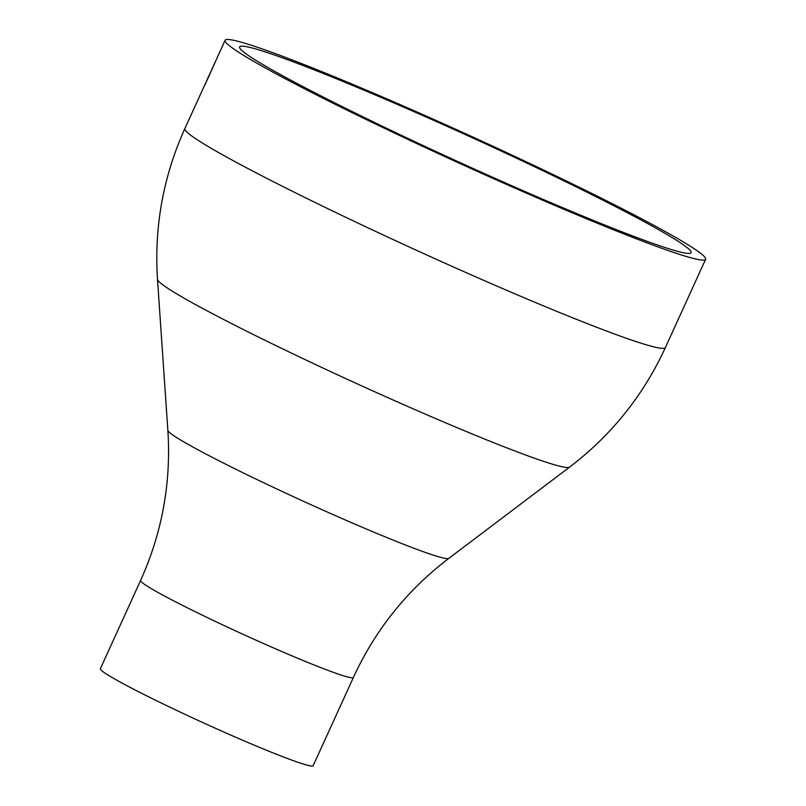 <?xml version="1.0" encoding="UTF-8"?>
<svg xmlns="http://www.w3.org/2000/svg" width="806" height="806" viewBox="0 0 806 806"><rect width="100%" height="100%" fill="white"/><g stroke="black" fill="none" stroke-linecap="round" stroke-linejoin="round"><path stroke-width="1.21" d="M675.619 250.797A248.077 13.833 24.5 0 0 691.105 252.671A248.077 13.833 24.5 0 0 471.097 137.211A248.077 13.833 24.5 0 0 239.614 46.919A248.077 13.833 24.5 0 0 420.641 144.385A248.077 13.833 24.5 0 0 675.619 250.797M689.15 257.295A264.036 14.72 24.5 0 0 705.623 259.29A264.036 14.72 24.5 0 0 471.47 136.395A264.036 14.72 24.5 0 0 225.096 40.3A264.036 14.72 24.5 0 0 417.76 144.042A264.036 14.72 24.5 0 0 689.15 257.295M205.177 84.61L205.248 83.935L204.956 84.499A264.036 14.72 24.5 0 0 204.905 84.781L214.96 62.717A264.036 14.72 24.5 0 1 214.97 62.586L210.366 72.782M205.47 84.036L205.691 83.068M210.084 73.406L210.336 72.772A264.036 14.72 24.5 0 1 210.356 72.671L225.096 40.3M210.638 72.631L210.88 71.492M140.597 580.461L100.377 668.718A116.93 6.519 24.5 0 0 185.692 714.66A116.93 6.519 24.5 0 0 305.877 764.813A116.93 6.519 24.5 0 0 313.171 765.7L353.401 677.433A116.93 6.519 24.5 0 1 346.096 676.556A116.93 6.519 24.5 0 1 225.922 626.403A116.93 6.519 24.5 0 1 140.597 580.461C162.167 532.625 171.255 482.582 167.86 430.323A154.45 8.614 24.5 0 0 282.694 491.71A154.45 8.614 24.5 0 0 439.351 556.986A154.45 8.614 24.5 0 0 448.821 558.367L569.55 467.137A226.516 12.634 24.5 0 1 555.666 465.122A226.516 12.634 24.5 0 1 325.906 369.39A226.516 12.634 24.5 0 1 157.502 279.36C154.097 226.818 163.225 176.554 184.866 128.567A264.036 14.72 24.5 0 0 377.54 232.309A264.036 14.72 24.5 0 0 648.931 345.562A264.036 14.72 24.5 0 0 665.403 347.557L705.623 259.29M205.983 82.403L209.62 74.867M209.379 74.787L206.014 82.172A264.036 14.72 24.5 0 0 206.014 82.172A264.036 14.72 24.5 0 0 205.953 82.383M184.866 128.567L204.986 84.428M665.403 347.557C643.379 395.373 611.432 435.24 569.55 467.137M167.86 430.323L157.502 279.36M448.821 558.367C407.151 590.093 375.344 629.778 353.401 677.433"/></g></svg>
